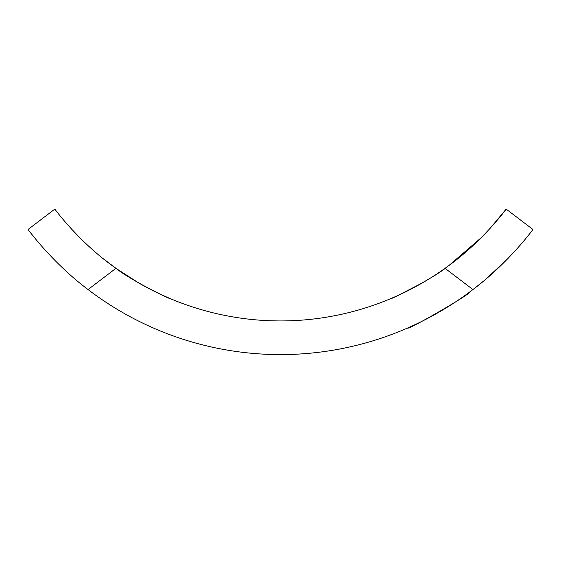 <?xml version="1.0" encoding="UTF-8"?>
<svg xmlns="http://www.w3.org/2000/svg" width="561" height="561" viewBox="0 0 561 561"><rect width="100%" height="100%" fill="white"/><g stroke="black" fill="none" stroke-linecap="round" stroke-linejoin="round"><path stroke-width="0.84" d="M278.789 320.934L272.793 320.829M267.38 320.633L263.943 320.45M528.995 234.568L532.95 229.477C533.735 228.418 509.479 262.106 472.944 289.56L445.041 268.319C482.432 242.184 507.004 208.012 506.162 209.099L490.125 228.348M445.041 268.319A283.586 283.586 0 0 1 115.959 268.319L102.873 258.418M88.056 289.56C51.682 262.26 27.258 228.432 28.05 229.477L54.838 209.099C54.01 207.998 78.407 242.036 115.959 268.319L88.056 289.56A317.245 317.245 0 0 0 472.944 289.56L483.547 281.103M79.858 237.766L70.882 228.348M481.093 237.815L449.045 265.416M447.39 266.629C434.705 277.709 389.313 300.43 390.582 298.697M398.541 295.198L422.328 282.919M160.684 294.385L170.418 298.697C171.645 300.093 131.001 280.486 115.959 268.319M114.311 267.134L110.98 264.694M116.218 268.502L138.728 282.954M150.979 326.951L153.476 328.052M407.524 328.052C406.69 331.011 471.668 293.508 468.744 292.709M485.868 279.154L508.224 258.228M517.06 248.74L523.827 240.914M32.138 234.736L35.897 239.372M43.94 248.74L52.748 258.193M506.162 209.099L532.95 229.477M270.795 320.773L265.942 320.562"/></g></svg>
